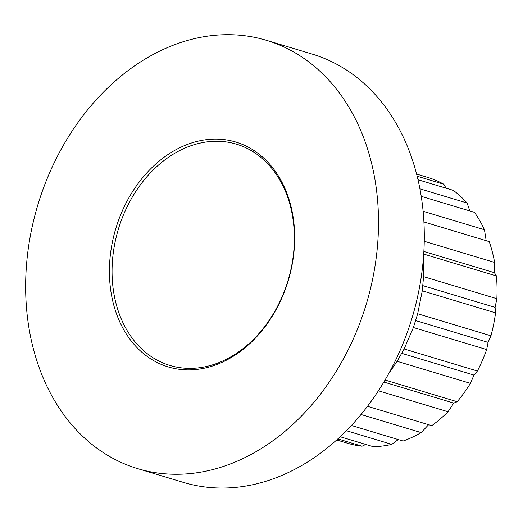 <?xml version="1.0" encoding="UTF-8"?>
<svg xmlns="http://www.w3.org/2000/svg" width="523" height="523" viewBox="0 0 523 523"><rect width="100%" height="100%" fill="white"/><g stroke="black" fill="none" stroke-linecap="round" stroke-linejoin="round"><path stroke-width="0.78" d="M421.263 196.334L474.479 212.345A138.837 106.509 -73.3 0 1 484.455 229.747L423.153 211.299M278.949 304.151A117.4 90.067 -73.3 0 0 208.396 139.451A117.4 90.067 -73.3 0 0 118.858 319.834A117.4 90.067 -73.3 0 0 278.949 304.151M278.87 303.706A115.537 88.635 -73.3 0 0 236.507 144.185A115.537 88.635 -73.3 0 0 118.335 229.283A115.537 88.635 -73.3 0 0 169.916 365.459A115.537 88.635 -73.3 0 0 278.87 303.706M469.837 210.952L467.098 203.022A138.837 106.509 -73.3 0 0 453.278 190.346L418.04 179.742M419.956 188.836L467.098 203.022M486.22 240.926L484.455 229.747M423.944 221.961L489.227 241.606A138.837 106.509 -73.3 0 1 494.627 262.448L494.451 272.712L423.885 251.471M424.271 241.28L494.627 262.448M423.722 254.086L496.432 275.961L494.451 272.712M422.878 285.65L495.091 307.38L496.85 298.698A138.837 106.509 -73.3 0 0 496.432 275.961M423.591 276.654L496.85 298.698M388.563 373.801L397.153 361.288L404.116 348.978L413.392 327.503L417.674 313.774L422.27 290.801L423.558 276.674L423.447 257.891M422.296 290.821L495.556 312.865L495.091 307.38M415.7 320.586L488.09 342.375L490.966 335.805A138.837 106.509 -73.3 0 0 495.556 312.865M417.707 313.761L490.966 335.805M413.412 327.529L486.671 349.573L488.09 342.375M401.788 353.365L473.969 375.083L477.407 371.023A138.837 106.509 -73.3 0 0 478.421 369.016A138.837 106.509 -73.3 0 0 486.671 349.573M404.148 348.978L477.407 371.023M397.166 361.321L470.425 383.366L473.969 375.083M383.823 382.038L453.768 403.089L457.18 401.729A138.837 106.509 -73.3 0 0 470.425 383.366M385.026 380.018L457.18 401.729M378.371 390.779L448.034 411.745L453.768 403.089M367.46 406.299L431.789 425.657A138.837 106.509 -73.3 0 0 448.034 411.745M360.981 414.484L421.152 432.593L428.991 424.31M351.364 425.461L403.109 441.033A138.837 106.509 -73.3 0 0 421.152 432.593M346.337 430.697L391.779 444.367L398.278 439.575M340.146 436.731L373.278 446.701A138.837 106.509 -73.3 0 0 391.779 444.367M337.806 438.895L362.086 446.204L365.74 444.432M446.067 188.175L443.831 184.246A138.837 106.509 -73.3 0 0 427.507 177.336L416.648 174.067M417.197 176.231L443.831 184.246M336.635 439.954L347.501 443.223A138.837 106.509 -73.3 0 0 362.086 446.204M55.628 159.868A223.628 171.557 -73.3 0 0 137.627 468.621A223.628 171.557 -73.3 0 0 366.348 303.915A223.628 171.557 -73.3 0 0 266.508 40.336A223.628 171.557 -73.3 0 0 55.628 159.868M137.627 468.621L183.416 482.396A223.628 171.557 -73.3 0 0 412.137 317.69A223.628 171.557 -73.3 0 0 312.296 54.117L266.508 40.336"/></g></svg>
